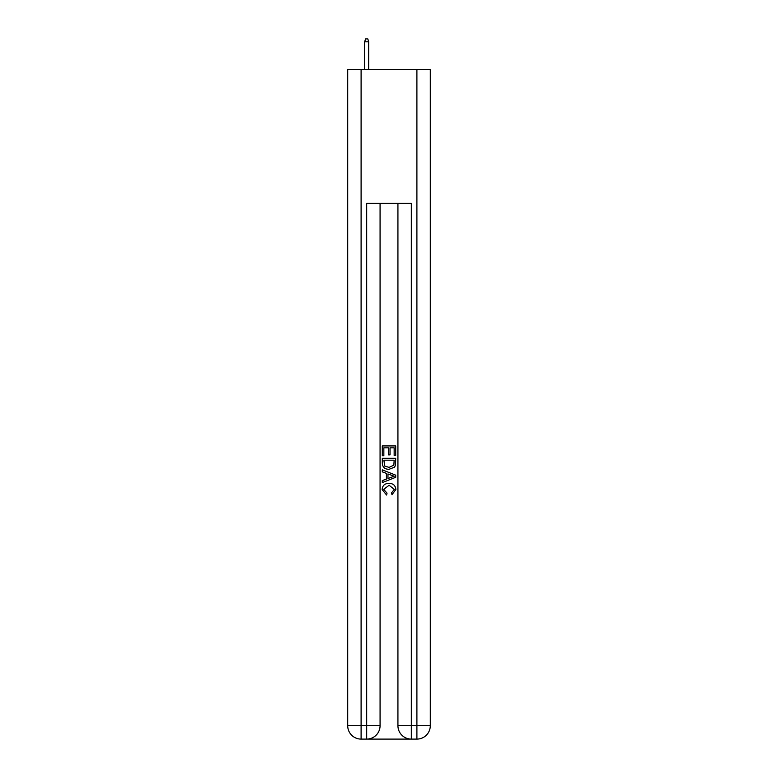 <?xml version="1.0" encoding="UTF-8"?>
<svg xmlns="http://www.w3.org/2000/svg" width="778" height="778" viewBox="0 0 778 778"><rect width="100%" height="100%" fill="white"/><g stroke="black" fill="none" stroke-linecap="round" stroke-linejoin="round"><path stroke-width="1.17" d="M367.683 739.1L410.317 739.1M361.099 69.475L361.099 725.709L347.708 725.709L347.708 69.475L430.292 69.475L430.292 725.709L416.901 725.709L416.901 69.475M411.319 739.1L411.319 725.709L397.928 725.709A13.391 13.391 0 0 0 411.319 739.1L416.901 739.1L416.901 725.709L411.319 725.709L411.319 203.408L366.681 203.408L366.681 725.709L361.099 725.709L361.099 739.1L366.681 739.1A13.391 13.391 0 0 0 380.072 725.709L366.681 725.709L366.681 739.1M380.072 203.408L380.072 725.709M397.928 725.709L397.928 203.408M416.901 739.1A13.391 13.391 0 0 0 430.292 725.709M347.708 725.709A13.391 13.391 0 0 0 361.099 739.1M382.299 455.714L382.299 445.93L395.701 445.93L395.701 455.373L394.154 455.373L394.154 447.817L390.031 447.817L390.031 454.858L388.485 454.858L388.485 447.817L383.846 447.817L383.846 455.714L382.299 455.714M382.299 463.085L382.299 458.291L395.701 458.291L395.506 465.234L394.543 467.179L389.068 469.28C384.789 469.299 382.533 467.228 382.299 463.085M383.846 460.177L384.799 466.1L389.097 467.393L393.872 465.108L394.154 460.177L383.846 460.177M382.299 471.857L382.299 469.844L395.701 475.164L395.701 477.293L382.299 482.613L382.299 480.61L386.423 479.083L386.423 473.374L382.299 471.857M391.674 475.319L387.969 473.948L387.969 478.519L394.154 476.233L391.674 475.319M383.68 489.391L387.036 493.145L386.588 495.032L382.134 489.566C382.494 485.453 384.818 483.381 389.097 483.352C393.211 483.449 395.467 485.501 395.866 489.527L391.976 494.691L391.567 492.795L394.32 489.44L389.107 485.248L383.68 489.391M368.684 69.475L368.684 41.798L364.668 41.798L364.668 69.475M364.668 41.798L365.563 38.9L367.8 38.9L368.684 41.798"/></g></svg>
